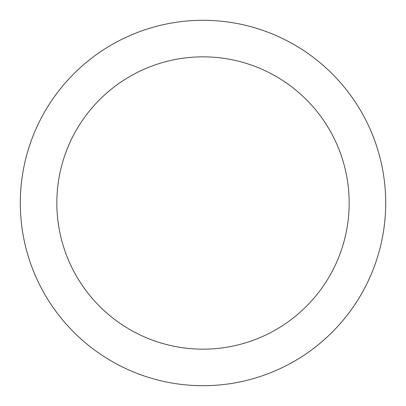 <?xml version="1.0" encoding="UTF-8"?>
<svg xmlns="http://www.w3.org/2000/svg" width="406" height="406" viewBox="0 0 406 406"><rect width="100%" height="100%" fill="white"/><g stroke="black" fill="none" stroke-linecap="round" stroke-linejoin="round"><path stroke-width="0.61" d="M203 20.3A182.7 182.7 0 0 1 361.223 294.35A182.7 182.7 0 0 1 44.777 294.35A182.7 182.7 0 0 1 203 20.3M203 56.84A146.16 146.16 0 0 1 329.581 276.08A146.16 146.16 0 0 1 76.419 276.08A146.16 146.16 0 0 1 203 56.84"/></g></svg>
